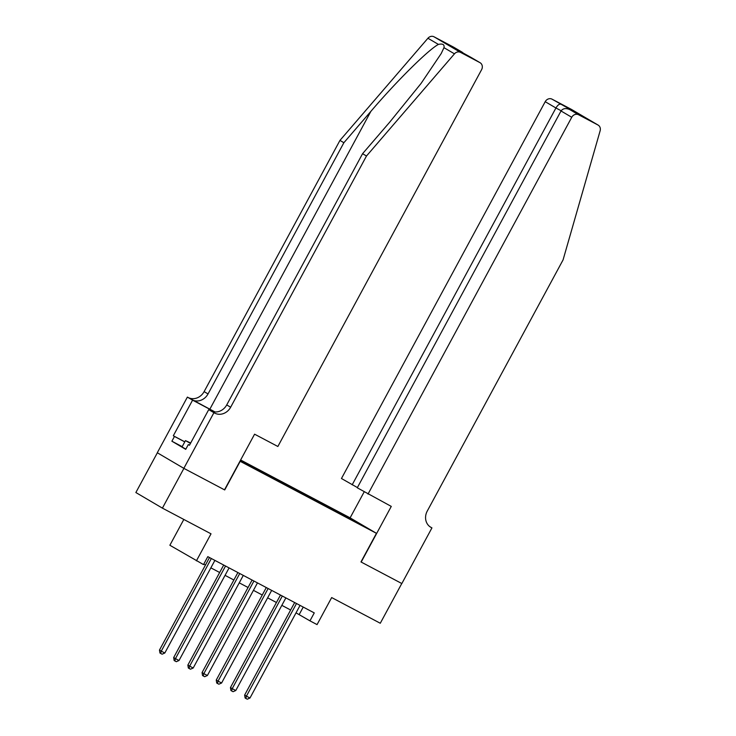 <?xml version="1.0" encoding="UTF-8"?>
<svg xmlns="http://www.w3.org/2000/svg" width="736" height="736" viewBox="0 0 736 736"><rect width="100%" height="100%" fill="white"/><g stroke="black" fill="none" stroke-linecap="round" stroke-linejoin="round"><path stroke-width="1.1" d="M249.743 466.274L242.365 462.171L249.743 466.274M183.825 519.45L169.869 545.256L203.504 564.595L207.8 556.646L314.263 612.904L309.957 620.853L317.06 624.597L331.669 597.568L380.282 623.254L401.782 583.51L360.971 561.945L376.446 533.324L239.973 461.205M157.357 452.787L135.866 492.531L162.408 508.134L183.899 468.381L224.71 489.946L240.184 461.325M376.446 533.324L349.904 517.73L240.635 459.991M360.336 524.437L367.494 528.411L360.235 524.639M240.166 460.856L347.107 517.656M240.433 460.35L242.751 461.573L240.497 460.248M336.37 511.98L336.435 511.069L331.412 508.125L240.562 460.12M336.435 511.069L352.047 519.322L362.949 525.734L347.337 517.482M196.411 560.85L211.02 533.821L162.408 508.134M296.028 612.849L309.957 620.853M203.771 564.107L205.473 565M210.864 567.852L219.668 572.507M225.06 575.35L233.864 580.005M239.255 582.848L248.06 587.503M253.442 590.346L262.255 595.001M267.637 597.853L276.451 602.508M281.833 605.351L290.637 610.006M303.232 607.071L299.202 614.523M330.887 509.091L331.412 508.125M242.751 461.573L242.705 462.199M351.56 519.717L352.047 519.322M294.667 602.554L244.637 695.078L246.431 696.136L296.507 603.52M249.982 698.013L247.259 699.2L245.842 698.446L246.431 696.136L249.982 698.013L300.058 605.397M245.842 698.446L245.125 698.032L244.637 695.078M185.858 449.116L182.013 446.973L185.454 440.616L190.688 442.98M190.468 443.403L185.454 440.616M368 494.104L571.743 117.282L561.025 110.98L357.273 487.802L391.276 506.405L361.183 562.056L401.847 583.547L431.94 527.896L429.925 526.718M357.402 487.572L341.458 478.51L545.21 101.688A5.428 4.812 -59.6 0 1 552.046 99.167L571.421 109.397A5.428 4.812 -59.6 0 1 571.587 109.498L598.129 125.092A5.428 4.812 120.4 0 1 600.134 130.806L563.077 259.882L427.239 511.106A12.659 11.233 120.4 0 0 430.762 527.261A12.659 11.233 120.4 0 0 431.158 527.482L431.94 527.896M552.046 99.167L581.79 115.948L570.014 109.719L578.579 114.761L597.954 125L571.421 109.397M350.115 517.85L364.173 491.86M352.176 484.812L555.928 107.99L545.21 101.688M578.579 114.761A5.428 4.812 120.4 0 0 571.743 117.282M560.611 104.199C559.185 103.914 557.621 105.174 555.928 107.99L561.154 110.75M572.396 110.428L571.348 110.428M561.025 110.98C562.985 108.321 565.984 107.907 570.014 109.719L581.661 115.874M215.032 411.958L187.376 397.1L157.292 452.75L183.834 468.344L224.498 489.836L254.582 434.185L277.868 446.485L481.611 69.653A5.428 4.812 120.4 0 0 480.102 62.726A5.428 4.812 120.4 0 0 479.936 62.634L460.561 52.394A5.428 4.812 120.4 0 0 454.462 53.838L366.491 156.004L230.653 407.229A12.659 11.233 -59.6 0 1 214.7 413.108L213.918 412.694L183.834 468.344M366.491 156.004L362.563 153.704L389.537 122.369L421.029 83.481L441.214 53.535L443.974 47.674C444.618 44.546 442.768 43.452 438.417 44.408C428.352 49.708 396.446 81.337 370.852 111.394L343.878 142.72L208.04 393.935A12.659 11.233 -59.6 0 1 192.087 399.814M343.878 142.72L339.949 140.41L204.111 391.626A12.659 11.233 -59.6 0 1 188.158 397.514M214.7 413.108L210.772 410.798A12.659 11.233 -59.6 0 0 226.725 404.92L362.563 153.704M479.936 62.634L450.184 45.853L461.969 52.072L453.394 47.04L434.019 36.8L460.561 52.394M438.417 44.408L427.929 38.244L339.949 140.41M213.918 412.694L208.72 409.639L189.465 445.252L188.315 444.581L189.492 445.197M182.188 446.651L171.893 441.214L185.739 449.346L188.315 444.581M171.893 441.214L174.469 436.448L173.319 435.767L192.584 400.154L187.376 397.1M214.884 411.948L192.584 400.154M208.72 409.639L211.821 411.277M427.929 38.244A5.428 4.812 -59.6 0 1 434.019 36.8M173.319 435.767L184.791 441.83M184.764 441.885L174.469 436.448M450.184 45.853L450.69 46.147M461.969 52.072L464.306 53.866M280.48 595.047L230.442 687.58L232.236 688.638L282.311 596.022M235.787 690.515L233.064 691.702L231.647 690.948L232.236 688.638L235.787 690.515L285.862 597.899M231.647 690.948L230.929 690.524L230.442 687.58M266.285 587.549L216.246 680.082L218.04 681.14L268.125 588.524M221.591 683.008L218.868 684.204L217.451 683.45L218.04 681.14L221.591 683.008L271.667 590.392M217.451 683.45L216.734 683.026L216.246 680.082M252.089 580.051L202.06 672.584L203.854 673.633L253.929 581.017M207.396 675.51L204.682 676.697L203.256 675.952L203.854 673.633L207.396 675.51L257.471 582.894M203.256 675.952L202.538 675.528L202.06 672.584M237.894 572.553L187.864 665.086L189.658 666.135L239.734 573.519M193.2 668.012L190.486 669.199L189.069 668.454L189.658 666.135L193.2 668.012L243.285 575.396M189.069 668.454L188.352 668.03L187.864 665.086M223.698 565.046L173.668 657.579L175.462 658.637L225.538 566.021M179.014 660.514L176.29 661.701L174.874 660.946L175.462 658.637L179.014 660.514L229.089 567.898M174.874 660.946L174.156 660.532L173.668 657.579M209.502 557.548L159.473 650.081L161.267 651.139L211.342 558.523M164.818 653.007L162.095 654.203L160.678 653.448L161.267 651.139L164.818 653.007L214.894 560.4M160.678 653.448L159.96 653.025L159.473 650.081M430.385 527.031L431.158 527.482M370.852 111.394L209.834 409.198M208.04 393.935L204.111 391.626M226.725 404.92L230.653 407.229M454.462 53.838L443.974 47.674M210.698 410.688L211.103 409.943M480.102 62.726L471.445 57.638M450.441 45.991L471.408 57.62M462.226 52.219L453.56 47.132"/></g></svg>
